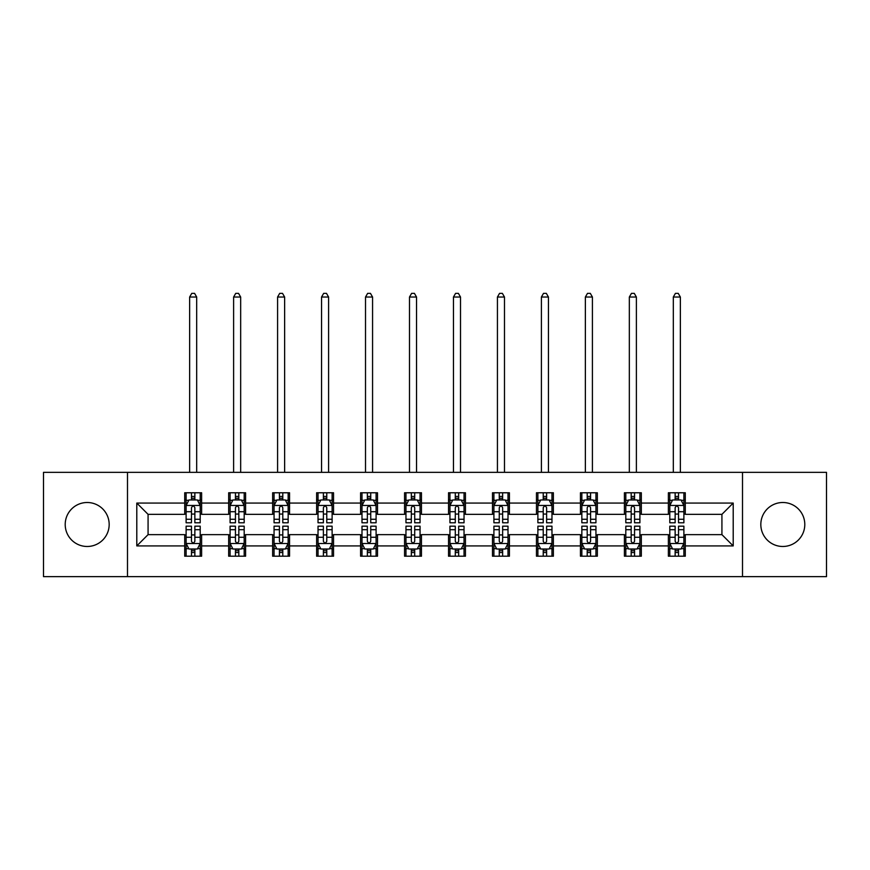 <?xml version="1.0" encoding="UTF-8"?>
<svg xmlns="http://www.w3.org/2000/svg" width="870" height="870" viewBox="0 0 870 870"><rect width="100%" height="100%" fill="white"/><g stroke="black" fill="none" stroke-linecap="round" stroke-linejoin="round"><path stroke-width="1.3" d="M782.815 502.501A21.989 21.989 0 0 0 760.826 524.49A21.989 21.989 0 0 0 782.815 546.48A21.989 21.989 0 0 0 804.793 524.49A21.989 21.989 0 0 0 782.815 502.501M87.185 502.501A21.989 21.989 0 0 0 65.206 524.49A21.989 21.989 0 0 0 87.185 546.48A21.989 21.989 0 0 0 109.174 524.49A21.989 21.989 0 0 0 87.185 502.501M742.501 576.636L826.5 576.636L826.5 472.345L742.501 472.345L742.501 576.636L127.498 576.636L127.498 472.345L43.5 472.345L43.5 576.636L127.498 576.636M742.501 472.345L127.498 472.345M685.288 503.067L685.288 492.779L668.377 492.779L668.377 503.067L641.32 503.067L641.32 492.779L624.41 492.779L624.41 503.067L597.353 503.067L597.353 492.779L580.442 492.779L580.442 503.067L553.385 503.067L553.385 492.779L536.464 492.779L536.464 503.067L509.407 503.067L509.407 492.779L492.496 492.779L492.496 503.067L465.439 503.067L465.439 492.779L448.528 492.779L448.528 503.067L421.471 503.067L421.471 492.779L404.561 492.779L404.561 503.067L377.504 503.067L377.504 492.779L360.593 492.779L360.593 503.067L333.536 503.067L333.536 492.779L316.615 492.779L316.615 503.067L289.558 503.067L289.558 492.779L272.647 492.779L272.647 503.067L245.59 503.067L245.59 492.779L228.679 492.779L228.679 503.067L201.623 503.067L201.623 492.779L184.712 492.779L184.712 503.067L136.797 503.067L136.797 545.914L148.074 534.637L184.712 534.637L184.712 556.202L201.623 556.202L201.623 534.637L228.679 534.637L228.679 556.202L245.59 556.202L245.59 534.637L272.647 534.637L272.647 556.202L289.558 556.202L289.558 534.637L316.615 534.637L316.615 556.202L333.536 556.202L333.536 534.637L360.593 534.637L360.593 556.202L377.504 556.202L377.504 534.637L404.561 534.637L404.561 556.202L421.471 556.202L421.471 534.637L448.528 534.637L448.528 556.202L465.439 556.202L465.439 534.637L492.496 534.637L492.496 556.202L509.407 556.202L509.407 534.637L536.464 534.637L536.464 556.202L553.385 556.202L553.385 534.637L580.442 534.637L580.442 556.202L597.353 556.202L597.353 534.637L624.41 534.637L624.41 556.202L641.32 556.202L641.32 534.637L668.377 534.637L668.377 556.202L685.288 556.202L685.288 534.637L721.926 534.637L721.926 514.344L685.288 514.344L685.288 503.067L733.203 503.067L733.203 545.914L685.288 545.914M668.377 545.914L641.32 545.914M624.41 545.914L597.353 545.914M580.442 545.914L553.385 545.914M536.464 545.914L509.407 545.914M492.496 545.914L465.439 545.914M448.528 545.914L421.471 545.914M404.561 545.914L377.504 545.914M360.593 545.914L333.536 545.914M316.615 545.914L289.558 545.914M272.647 545.914L245.59 545.914M228.679 545.914L201.623 545.914M184.712 545.914L136.797 545.914M668.377 503.067L668.377 514.344L641.32 514.344L641.32 503.067M624.41 503.067L624.41 514.344L597.353 514.344L597.353 503.067M580.442 503.067L580.442 514.344L553.385 514.344L553.385 503.067M536.464 503.067L536.464 514.344L509.407 514.344L509.407 503.067M492.496 503.067L492.496 514.344L465.439 514.344L465.439 503.067M448.528 503.067L448.528 514.344L421.471 514.344L421.471 503.067M404.561 503.067L404.561 514.344L377.504 514.344L377.504 503.067M360.593 503.067L360.593 514.344L333.536 514.344L333.536 503.067M316.615 503.067L316.615 514.344L289.558 514.344L289.558 503.067M272.647 503.067L272.647 514.344L245.59 514.344L245.59 503.067M228.679 503.067L228.679 514.344L201.623 514.344L201.623 503.067M184.712 503.067L184.712 514.344L148.074 514.344L136.797 503.067M148.074 514.344L148.074 534.637M733.203 545.914L721.926 534.637M721.926 514.344L733.203 503.067M184.712 499.826L186.115 499.826M191.476 499.826L194.858 499.826M200.209 499.826L201.623 499.826M184.712 514.061L186.115 514.061M191.476 514.061L194.858 514.061M200.209 514.061L201.623 514.061M184.712 534.919L186.115 534.919M191.476 534.919L194.858 534.919M200.209 534.919L201.623 534.919M184.712 549.155L186.115 549.155M191.476 549.155L194.858 549.155M200.209 549.155L201.623 549.155M228.679 534.919L230.093 534.919M235.444 534.919L238.826 534.919M244.187 534.919L245.59 534.919M228.679 549.155L230.093 549.155M235.444 549.155L238.826 549.155M244.187 549.155L245.59 549.155M228.679 499.826L230.093 499.826M235.444 499.826L238.826 499.826M244.187 499.826L245.59 499.826M228.679 514.061L230.093 514.061M235.444 514.061L238.826 514.061M244.187 514.061L245.59 514.061M272.647 534.919L274.061 534.919M279.411 534.919L282.793 534.919M288.155 534.919L289.558 534.919M272.647 549.155L274.061 549.155M279.411 549.155L282.793 549.155M288.155 549.155L289.558 549.155M272.647 499.826L274.061 499.826M279.411 499.826L282.793 499.826M288.155 499.826L289.558 499.826M272.647 514.061L274.061 514.061M279.411 514.061L282.793 514.061M288.155 514.061L289.558 514.061M316.615 534.919L318.028 534.919M323.39 534.919L326.772 534.919M332.122 534.919L333.536 534.919M316.615 549.155L318.028 549.155M323.39 549.155L326.772 549.155M332.122 549.155L333.536 549.155M316.615 499.826L318.028 499.826M323.39 499.826L326.772 499.826M332.122 499.826L333.536 499.826M316.615 514.061L318.028 514.061M323.39 514.061L326.772 514.061M332.122 514.061L333.536 514.061M360.593 534.919L361.996 534.919M367.357 534.919L370.74 534.919M376.09 534.919L377.504 534.919M360.593 549.155L361.996 549.155M367.357 549.155L370.74 549.155M376.09 549.155L377.504 549.155M360.593 499.826L361.996 499.826M367.357 499.826L370.74 499.826M376.09 499.826L377.504 499.826M360.593 514.061L361.996 514.061M367.357 514.061L370.74 514.061M376.09 514.061L377.504 514.061M404.561 534.919L405.964 534.919M411.325 534.919L414.707 534.919M420.058 534.919L421.471 534.919M404.561 549.155L405.964 549.155M411.325 549.155L414.707 549.155M420.058 549.155L421.471 549.155M404.561 499.826L405.964 499.826M411.325 499.826L414.707 499.826M420.058 499.826L421.471 499.826M404.561 514.061L405.964 514.061M411.325 514.061L414.707 514.061M420.058 514.061L421.471 514.061M448.528 534.919L449.942 534.919M455.293 534.919L458.675 534.919M464.036 534.919L465.439 534.919M448.528 549.155L449.942 549.155M455.293 549.155L458.675 549.155M464.036 549.155L465.439 549.155M448.528 499.826L449.942 499.826M455.293 499.826L458.675 499.826M464.036 499.826L465.439 499.826M448.528 514.061L449.942 514.061M455.293 514.061L458.675 514.061M464.036 514.061L465.439 514.061M492.496 534.919L493.91 534.919M499.26 534.919L502.642 534.919M508.004 534.919L509.407 534.919M492.496 549.155L493.91 549.155M499.26 549.155L502.642 549.155M508.004 549.155L509.407 549.155M492.496 499.826L493.91 499.826M499.26 499.826L502.642 499.826M508.004 499.826L509.407 499.826M492.496 514.061L493.91 514.061M499.26 514.061L502.642 514.061M508.004 514.061L509.407 514.061M536.464 534.919L537.877 534.919M543.228 534.919L546.61 534.919M551.971 534.919L553.385 534.919M536.464 549.155L537.877 549.155M543.228 549.155L546.61 549.155M551.971 549.155L553.385 549.155M536.464 499.826L537.877 499.826M543.228 499.826L546.61 499.826M551.971 499.826L553.385 499.826M536.464 514.061L537.877 514.061M543.228 514.061L546.61 514.061M551.971 514.061L553.385 514.061M580.442 534.919L581.845 534.919M587.207 534.919L590.589 534.919M595.939 534.919L597.353 534.919M580.442 549.155L581.845 549.155M587.207 549.155L590.589 549.155M595.939 549.155L597.353 549.155M580.442 499.826L581.845 499.826M587.207 499.826L590.589 499.826M595.939 499.826L597.353 499.826M580.442 514.061L581.845 514.061M587.207 514.061L590.589 514.061M595.939 514.061L597.353 514.061M624.41 534.919L625.813 534.919M631.174 534.919L634.556 534.919M639.907 534.919L641.32 534.919M624.41 549.155L625.813 549.155M631.174 549.155L634.556 549.155M639.907 549.155L641.32 549.155M624.41 499.826L625.813 499.826M631.174 499.826L634.556 499.826M639.907 499.826L641.32 499.826M624.41 514.061L625.813 514.061M631.174 514.061L634.556 514.061M639.907 514.061L641.32 514.061M668.377 534.919L669.791 534.919M675.142 534.919L678.524 534.919M683.885 534.919L685.288 534.919M668.377 549.155L669.791 549.155M675.142 549.155L678.524 549.155M683.885 549.155L685.288 549.155M668.377 499.826L669.791 499.826M675.142 499.826L678.524 499.826M683.885 499.826L685.288 499.826M668.377 514.061L669.791 514.061M675.142 514.061L678.524 514.061M683.885 514.061L685.288 514.061M194.858 496.444L191.476 496.444M200.209 519.27L194.858 519.27L194.858 522.794L200.209 522.794L200.209 505.6L197.392 499.967L188.942 499.967L186.115 505.6L186.115 522.794L191.476 522.794L191.476 519.27L186.115 519.27M186.115 505.6L186.115 492.779M200.209 505.6L200.209 492.779M191.476 499.967L191.476 492.779M194.858 492.779L194.858 499.967M194.858 519.27L194.858 507.721C193.727 505.546 192.607 505.546 191.476 507.721L191.476 519.27M196.685 472.345L196.685 297.029L189.638 297.029L189.638 472.345M189.638 297.029L191.759 293.364L194.575 293.364L196.685 297.029M191.476 552.537L194.858 552.537M186.115 529.71L191.476 529.71L191.476 526.176L186.115 526.176L186.115 543.369L188.942 549.013L197.392 549.013L200.209 543.369L200.209 526.176L194.858 526.176L194.858 529.71L200.209 529.71M200.209 543.369L200.209 556.202M186.115 543.369L186.115 556.202M194.858 549.013L194.858 556.202M191.476 556.202L191.476 549.013M191.476 529.71L191.476 541.26C192.596 543.435 193.727 543.435 194.858 541.26L194.858 529.71M238.826 496.444L235.444 496.444M244.187 519.27L238.826 519.27L238.826 522.794L244.187 522.794L244.187 505.6L241.36 499.967L232.91 499.967L230.093 505.6L230.093 522.794L235.444 522.794L235.444 519.27L230.093 519.27M230.093 505.6L230.093 492.779M244.187 505.6L244.187 492.779M235.444 499.967L235.444 492.779M238.826 492.779L238.826 499.967M238.826 519.27L238.826 507.721C237.706 505.546 236.575 505.546 235.444 507.721L235.444 519.27M240.664 472.345L240.664 297.029L233.617 297.029L233.617 472.345M233.617 297.029L235.726 293.364L238.543 293.364L240.664 297.029M282.793 496.444L279.411 496.444M288.155 519.27L282.793 519.27L282.793 522.794L288.155 522.794L288.155 505.6L285.338 499.967L276.877 499.967L274.061 505.6L274.061 522.794L279.411 522.794L279.411 519.27L274.061 519.27M274.061 505.6L274.061 492.779M288.155 505.6L288.155 492.779M279.411 499.967L279.411 492.779M282.793 492.779L282.793 499.967M282.793 519.27L282.793 507.721C281.673 505.546 280.542 505.546 279.411 507.721L279.411 519.27M284.631 472.345L284.631 297.029L277.584 297.029L277.584 472.345M277.584 297.029L279.694 293.364L282.511 293.364L284.631 297.029M235.444 552.537L238.826 552.537M230.093 529.71L235.444 529.71L235.444 526.176L230.093 526.176L230.093 543.369L232.91 549.013L241.36 549.013L244.187 543.369L244.187 526.176L238.826 526.176L238.826 529.71L244.187 529.71M244.187 543.369L244.187 556.202M230.093 543.369L230.093 556.202M238.826 549.013L238.826 556.202M235.444 556.202L235.444 549.013M235.444 529.71L235.444 541.26C236.575 543.435 237.695 543.435 238.826 541.26L238.826 529.71M279.411 552.537L282.793 552.537M274.061 529.71L279.411 529.71L279.411 526.176L274.061 526.176L274.061 543.369L276.877 549.013L285.338 549.013L288.155 543.369L288.155 526.176L282.793 526.176L282.793 529.71L288.155 529.71M288.155 543.369L288.155 556.202M274.061 543.369L274.061 556.202M282.793 549.013L282.793 556.202M279.411 556.202L279.411 549.013M279.411 529.71L279.411 541.26C280.542 543.435 281.673 543.435 282.793 541.26L282.793 529.71M326.772 496.444L323.39 496.444M332.122 519.27L326.772 519.27L326.772 522.794L332.122 522.794L332.122 505.6L329.306 499.967L320.845 499.967L318.028 505.6L318.028 522.794L323.39 522.794L323.39 519.27L318.028 519.27M318.028 505.6L318.028 492.779M332.122 505.6L332.122 492.779M323.39 499.967L323.39 492.779M326.772 492.779L326.772 499.967M326.772 519.27L326.772 507.721C325.641 505.546 324.51 505.546 323.39 507.721L323.39 519.27M328.599 472.345L328.599 297.029L321.552 297.029L321.552 472.345M321.552 297.029L323.662 293.364L326.489 293.364L328.599 297.029M370.74 496.444L367.357 496.444M376.09 519.27L370.74 519.27L370.74 522.794L376.09 522.794L376.09 505.6L373.273 499.967L364.813 499.967L361.996 505.6L361.996 522.794L367.357 522.794L367.357 519.27L361.996 519.27M361.996 505.6L361.996 492.779M376.09 505.6L376.09 492.779M367.357 499.967L367.357 492.779M370.74 492.779L370.74 499.967M370.74 519.27L370.74 507.721C369.609 505.546 368.488 505.546 367.357 507.721L367.357 519.27M372.567 472.345L372.567 297.029L365.52 297.029L365.52 472.345M365.52 297.029L367.64 293.364L370.457 293.364L372.567 297.029M414.707 496.444L411.325 496.444M420.058 519.27L414.707 519.27L414.707 522.794L420.058 522.794L420.058 505.6L417.241 499.967L408.791 499.967L405.964 505.6L405.964 522.794L411.325 522.794L411.325 519.27L405.964 519.27M405.964 505.6L405.964 492.779M420.058 505.6L420.058 492.779M411.325 499.967L411.325 492.779M414.707 492.779L414.707 499.967M414.707 519.27L414.707 507.721C413.576 505.546 412.456 505.546 411.325 507.721L411.325 519.27M416.534 472.345L416.534 297.029L409.487 297.029L409.487 472.345M409.487 297.029L411.608 293.364L414.424 293.364L416.534 297.029M323.39 552.537L326.772 552.537M318.028 529.71L323.39 529.71L323.39 526.176L318.028 526.176L318.028 543.369L320.845 549.013L329.306 549.013L332.122 543.369L332.122 526.176L326.772 526.176L326.772 529.71L332.122 529.71M332.122 543.369L332.122 556.202M318.028 543.369L318.028 556.202M326.772 549.013L326.772 556.202M323.39 556.202L323.39 549.013M323.39 529.71L323.39 541.26C324.51 543.435 325.641 543.435 326.772 541.26L326.772 529.71M367.357 552.537L370.74 552.537M361.996 529.71L367.357 529.71L367.357 526.176L361.996 526.176L361.996 543.369L364.813 549.013L373.273 549.013L376.09 543.369L376.09 526.176L370.74 526.176L370.74 529.71L376.09 529.71M376.09 543.369L376.09 556.202M361.996 543.369L361.996 556.202M370.74 549.013L370.74 556.202M367.357 556.202L367.357 549.013M367.357 529.71L367.357 541.26C368.478 543.435 369.609 543.435 370.74 541.26L370.74 529.71M411.325 552.537L414.707 552.537M405.964 529.71L411.325 529.71L411.325 526.176L405.964 526.176L405.964 543.369L408.791 549.013L417.241 549.013L420.058 543.369L420.058 526.176L414.707 526.176L414.707 529.71L420.058 529.71M420.058 543.369L420.058 556.202M405.964 543.369L405.964 556.202M414.707 549.013L414.707 556.202M411.325 556.202L411.325 549.013M411.325 529.71L411.325 541.26C412.445 543.435 413.576 543.435 414.707 541.26L414.707 529.71M458.675 496.444L455.293 496.444M464.036 519.27L458.675 519.27L458.675 522.794L464.036 522.794L464.036 505.6L461.209 499.967L452.759 499.967L449.942 505.6L449.942 522.794L455.293 522.794L455.293 519.27L449.942 519.27M449.942 505.6L449.942 492.779M464.036 505.6L464.036 492.779M455.293 499.967L455.293 492.779M458.675 492.779L458.675 499.967M458.675 519.27L458.675 507.721C457.555 505.546 456.424 505.546 455.293 507.721L455.293 519.27M460.513 472.345L460.513 297.029L453.466 297.029L453.466 472.345M453.466 297.029L455.575 293.364L458.392 293.364L460.513 297.029M455.293 552.537L458.675 552.537M449.942 529.71L455.293 529.71L455.293 526.176L449.942 526.176L449.942 543.369L452.759 549.013L461.209 549.013L464.036 543.369L464.036 526.176L458.675 526.176L458.675 529.71L464.036 529.71M464.036 543.369L464.036 556.202M449.942 543.369L449.942 556.202M458.675 549.013L458.675 556.202M455.293 556.202L455.293 549.013M455.293 529.71L455.293 541.26C456.424 543.435 457.544 543.435 458.675 541.26L458.675 529.71M502.642 496.444L499.26 496.444M508.004 519.27L502.642 519.27L502.642 522.794L508.004 522.794L508.004 505.6L505.187 499.967L496.726 499.967L493.91 505.6L493.91 522.794L499.26 522.794L499.26 519.27L493.91 519.27M493.91 505.6L493.91 492.779M508.004 505.6L508.004 492.779M499.26 499.967L499.26 492.779M502.642 492.779L502.642 499.967M502.642 519.27L502.642 507.721C501.522 505.546 500.391 505.546 499.26 507.721L499.26 519.27M504.48 472.345L504.48 297.029L497.433 297.029L497.433 472.345M497.433 297.029L499.543 293.364L502.36 293.364L504.48 297.029M499.26 552.537L502.642 552.537M493.91 529.71L499.26 529.71L499.26 526.176L493.91 526.176L493.91 543.369L496.726 549.013L505.187 549.013L508.004 543.369L508.004 526.176L502.642 526.176L502.642 529.71L508.004 529.71M508.004 543.369L508.004 556.202M493.91 543.369L493.91 556.202M502.642 549.013L502.642 556.202M499.26 556.202L499.26 549.013M499.26 529.71L499.26 541.26C500.391 543.435 501.512 543.435 502.642 541.26L502.642 529.71M546.61 496.444L543.228 496.444M551.971 519.27L546.61 519.27L546.61 522.794L551.971 522.794L551.971 505.6L549.155 499.967L540.694 499.967L537.877 505.6L537.877 522.794L543.228 522.794L543.228 519.27L537.877 519.27M537.877 505.6L537.877 492.779M551.971 505.6L551.971 492.779M543.228 499.967L543.228 492.779M546.61 492.779L546.61 499.967M546.61 519.27L546.61 507.721C545.49 505.546 544.359 505.546 543.228 507.721L543.228 519.27M548.448 472.345L548.448 297.029L541.401 297.029L541.401 472.345M541.401 297.029L543.511 293.364L546.338 293.364L548.448 297.029M543.228 552.537L546.61 552.537M537.877 529.71L543.228 529.71L543.228 526.176L537.877 526.176L537.877 543.369L540.694 549.013L549.155 549.013L551.971 543.369L551.971 526.176L546.61 526.176L546.61 529.71L551.971 529.71M551.971 543.369L551.971 556.202M537.877 543.369L537.877 556.202M546.61 549.013L546.61 556.202M543.228 556.202L543.228 549.013M543.228 529.71L543.228 541.26C544.359 543.435 545.49 543.435 546.61 541.26L546.61 529.71M590.589 496.444L587.207 496.444M595.939 519.27L590.589 519.27L590.589 522.794L595.939 522.794L595.939 505.6L593.122 499.967L584.662 499.967L581.845 505.6L581.845 522.794L587.207 522.794L587.207 519.27L581.845 519.27M581.845 505.6L581.845 492.779M595.939 505.6L595.939 492.779M587.207 499.967L587.207 492.779M590.589 492.779L590.589 499.967M590.589 519.27L590.589 507.721C589.458 505.546 588.327 505.546 587.207 507.721L587.207 519.27M592.416 472.345L592.416 297.029L585.369 297.029L585.369 472.345M585.369 297.029L587.489 293.364L590.306 293.364L592.416 297.029M587.207 552.537L590.589 552.537M581.845 529.71L587.207 529.71L587.207 526.176L581.845 526.176L581.845 543.369L584.662 549.013L593.122 549.013L595.939 543.369L595.939 526.176L590.589 526.176L590.589 529.71L595.939 529.71M595.939 543.369L595.939 556.202M581.845 543.369L581.845 556.202M590.589 549.013L590.589 556.202M587.207 556.202L587.207 549.013M587.207 529.71L587.207 541.26C588.327 543.435 589.458 543.435 590.589 541.26L590.589 529.71M634.556 496.444L631.174 496.444M639.907 519.27L634.556 519.27L634.556 522.794L639.907 522.794L639.907 505.6L637.09 499.967L628.64 499.967L625.813 505.6L625.813 522.794L631.174 522.794L631.174 519.27L625.813 519.27M625.813 505.6L625.813 492.779M639.907 505.6L639.907 492.779M631.174 499.967L631.174 492.779M634.556 492.779L634.556 499.967M634.556 519.27L634.556 507.721C633.425 505.546 632.305 505.546 631.174 507.721L631.174 519.27M636.383 472.345L636.383 297.029L629.336 297.029L629.336 472.345M629.336 297.029L631.457 293.364L634.274 293.364L636.383 297.029M631.174 552.537L634.556 552.537M625.813 529.71L631.174 529.71L631.174 526.176L625.813 526.176L625.813 543.369L628.64 549.013L637.09 549.013L639.907 543.369L639.907 526.176L634.556 526.176L634.556 529.71L639.907 529.71M639.907 543.369L639.907 556.202M625.813 543.369L625.813 556.202M634.556 549.013L634.556 556.202M631.174 556.202L631.174 549.013M631.174 529.71L631.174 541.26C632.294 543.435 633.425 543.435 634.556 541.26L634.556 529.71M678.524 496.444L675.142 496.444M683.885 519.27L678.524 519.27L678.524 522.794L683.885 522.794L683.885 505.6L681.058 499.967L672.608 499.967L669.791 505.6L669.791 522.794L675.142 522.794L675.142 519.27L669.791 519.27M669.791 505.6L669.791 492.779M683.885 505.6L683.885 492.779M675.142 499.967L675.142 492.779M678.524 492.779L678.524 499.967M678.524 519.27L678.524 507.721C677.404 505.546 676.273 505.546 675.142 507.721L675.142 519.27M680.362 472.345L680.362 297.029L673.315 297.029L673.315 472.345M673.315 297.029L675.424 293.364L678.241 293.364L680.362 297.029M675.142 552.537L678.524 552.537M669.791 529.71L675.142 529.71L675.142 526.176L669.791 526.176L669.791 543.369L672.608 549.013L681.058 549.013L683.885 543.369L683.885 526.176L678.524 526.176L678.524 529.71L683.885 529.71M683.885 543.369L683.885 556.202M669.791 543.369L669.791 556.202M678.524 549.013L678.524 556.202M675.142 556.202L675.142 549.013M675.142 529.71L675.142 541.26C676.273 543.435 677.393 543.435 678.524 541.26L678.524 529.71M200.143 505.459L186.191 505.459M186.115 500.304L188.768 500.304M197.566 500.304L200.209 500.304M191.476 511.712L186.115 511.712M200.209 511.712L194.858 511.712M194.858 498.238L191.476 498.238M186.191 543.511L200.143 543.511M200.209 548.676L197.566 548.676M188.768 548.676L186.115 548.676M194.858 537.269L200.209 537.269M186.115 537.269L191.476 537.269M191.476 550.743L194.858 550.743M244.111 505.459L230.158 505.459M230.093 500.304L232.736 500.304M241.534 500.304L244.187 500.304M235.444 511.712L230.093 511.712M244.187 511.712L238.826 511.712M238.826 498.238L235.444 498.238M288.079 505.459L274.126 505.459M274.061 500.304L276.703 500.304M285.501 500.304L288.155 500.304M279.411 511.712L274.061 511.712M288.155 511.712L282.793 511.712M282.793 498.238L279.411 498.238M230.158 543.511L244.111 543.511M244.187 548.676L241.534 548.676M232.736 548.676L230.093 548.676M238.826 537.269L244.187 537.269M230.093 537.269L235.444 537.269M235.444 550.743L238.826 550.743M274.126 543.511L288.079 543.511M288.155 548.676L285.501 548.676M276.703 548.676L274.061 548.676M282.793 537.269L288.155 537.269M274.061 537.269L279.411 537.269M279.411 550.743L282.793 550.743M332.046 505.459L318.105 505.459M318.028 500.304L320.682 500.304M329.469 500.304L332.122 500.304M323.39 511.712L318.028 511.712M332.122 511.712L326.772 511.712M326.772 498.238L323.39 498.238M376.025 505.459L362.072 505.459M361.996 500.304L364.65 500.304M373.447 500.304L376.09 500.304M367.357 511.712L361.996 511.712M376.09 511.712L370.74 511.712M370.74 498.238L367.357 498.238M419.992 505.459L406.04 505.459M405.964 500.304L408.617 500.304M417.415 500.304L420.058 500.304M411.325 511.712L405.964 511.712M420.058 511.712L414.707 511.712M414.707 498.238L411.325 498.238M318.105 543.511L332.046 543.511M332.122 548.676L329.469 548.676M320.682 548.676L318.028 548.676M326.772 537.269L332.122 537.269M318.028 537.269L323.39 537.269M323.39 550.743L326.772 550.743M362.072 543.511L376.025 543.511M376.09 548.676L373.447 548.676M364.65 548.676L361.996 548.676M370.74 537.269L376.09 537.269M361.996 537.269L367.357 537.269M367.357 550.743L370.74 550.743M406.04 543.511L419.992 543.511M420.058 548.676L417.415 548.676M408.617 548.676L405.964 548.676M414.707 537.269L420.058 537.269M405.964 537.269L411.325 537.269M411.325 550.743L414.707 550.743M463.96 505.459L450.007 505.459M449.942 500.304L452.585 500.304M461.383 500.304L464.036 500.304M455.293 511.712L449.942 511.712M464.036 511.712L458.675 511.712M458.675 498.238L455.293 498.238M450.007 543.511L463.96 543.511M464.036 548.676L461.383 548.676M452.585 548.676L449.942 548.676M458.675 537.269L464.036 537.269M449.942 537.269L455.293 537.269M455.293 550.743L458.675 550.743M507.928 505.459L493.975 505.459M493.91 500.304L496.553 500.304M505.35 500.304L508.004 500.304M499.26 511.712L493.91 511.712M508.004 511.712L502.642 511.712M502.642 498.238L499.26 498.238M493.975 543.511L507.928 543.511M508.004 548.676L505.35 548.676M496.553 548.676L493.91 548.676M502.642 537.269L508.004 537.269M493.91 537.269L499.26 537.269M499.26 550.743L502.642 550.743M551.895 505.459L537.954 505.459M537.877 500.304L540.531 500.304M549.318 500.304L551.971 500.304M543.228 511.712L537.877 511.712M551.971 511.712L546.61 511.712M546.61 498.238L543.228 498.238M537.954 543.511L551.895 543.511M551.971 548.676L549.318 548.676M540.531 548.676L537.877 548.676M546.61 537.269L551.971 537.269M537.877 537.269L543.228 537.269M543.228 550.743L546.61 550.743M595.874 505.459L581.921 505.459M581.845 500.304L584.499 500.304M593.296 500.304L595.939 500.304M587.207 511.712L581.845 511.712M595.939 511.712L590.589 511.712M590.589 498.238L587.207 498.238M581.921 543.511L595.874 543.511M595.939 548.676L593.296 548.676M584.499 548.676L581.845 548.676M590.589 537.269L595.939 537.269M581.845 537.269L587.207 537.269M587.207 550.743L590.589 550.743M639.841 505.459L625.889 505.459M625.813 500.304L628.466 500.304M637.264 500.304L639.907 500.304M631.174 511.712L625.813 511.712M639.907 511.712L634.556 511.712M634.556 498.238L631.174 498.238M625.889 543.511L639.841 543.511M639.907 548.676L637.264 548.676M628.466 548.676L625.813 548.676M634.556 537.269L639.907 537.269M625.813 537.269L631.174 537.269M631.174 550.743L634.556 550.743M683.809 505.459L669.856 505.459M669.791 500.304L672.434 500.304M681.232 500.304L683.885 500.304M675.142 511.712L669.791 511.712M683.885 511.712L678.524 511.712M678.524 498.238L675.142 498.238M669.856 543.511L683.809 543.511M683.885 548.676L681.232 548.676M672.434 548.676L669.791 548.676M678.524 537.269L683.885 537.269M669.791 537.269L675.142 537.269M675.142 550.743L678.524 550.743"/></g></svg>
